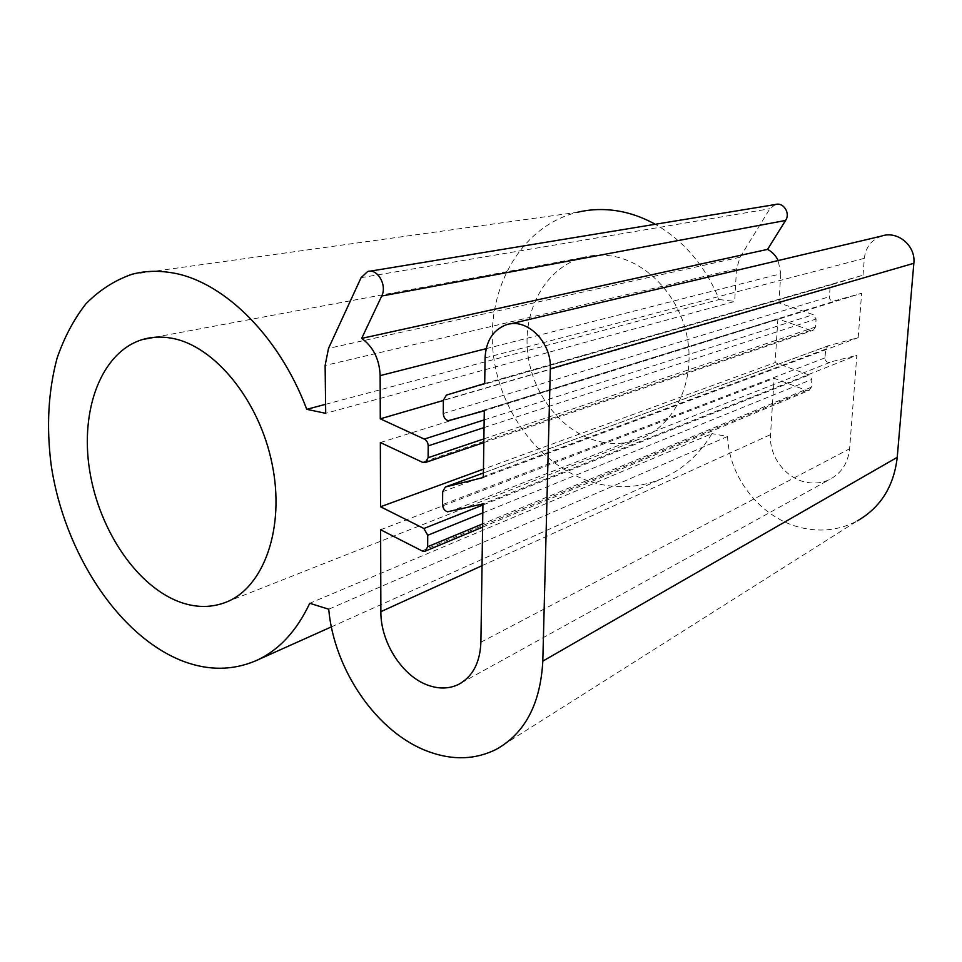 <?xml version="1.0" encoding="UTF-8"?>
<svg xmlns="http://www.w3.org/2000/svg" width="962" height="962" viewBox="0 0 962 962"><rect width="100%" height="100%" fill="white"/><g stroke="black" fill="none" stroke-linecap="round" stroke-linejoin="round"><path stroke-width="0.72" stroke-dasharray="4.81 3.61" d="M131.662 274.386L577.188 212.325C521.332 226.082 486.64 287.866 492.953 350.865C498.929 413.937 544.167 471.981 600.348 484.307C621.825 488.9 642.652 486.88 662.818 478.258C682.972 469.288 699.362 454.413 712.012 433.609L309.752 603.282M601.827 442.087C615.331 444.709 628.402 443.494 641.053 438.468C674.254 425.252 695.201 382.479 687.493 338.877C680.014 295.25 645.033 259.319 608.321 255.579C599.542 254.629 591.029 255.279 582.792 257.527C545.875 267.64 522.787 309.644 527.669 352.633C532.311 395.671 563.876 434.596 601.827 442.087M482.599 527.128L809.162 390.368L806.517 390.404L774.121 378.319L770.538 434.632C768.77 456.084 785.581 478.583 806.553 482.311C814.826 483.874 822.606 482.888 829.905 479.329C841.522 473.1 848.087 462.926 849.602 448.797L856.829 355.327L482.936 503.908M496.224 749.362L857.322 520.887C840.463 529.737 822.462 532.166 803.318 528.162C762.193 519.769 728.992 478.667 727.585 436.471L712.012 433.609M809.162 390.368L811.315 387.217L811.868 379.413L809.078 375.048L775.119 362.602L483.441 469.155M380.351 442.532L777.897 318.915L810.665 330.351L813.143 330.339L815.535 326.984L816.089 319.023L813.275 314.646L778.919 302.874L443.374 400.469M484.704 383.501L863.022 275.204L832.647 284.331L830.05 287.842L829.412 296.717C829.46 299.242 830.675 300.769 833.02 301.298L861.627 293.266L484.295 410.798M483.321 477.477L858.2 337.638L828.342 345.743L825.636 349.17L825.011 357.876C825.059 360.353 826.25 361.88 828.583 362.47L856.829 355.327M325.601 404.305L719.203 299.519C705.098 265.74 683.79 240.656 655.254 224.278M858.2 337.638L861.627 293.266M863.022 275.204L864.333 258.333C865.668 247.354 871.368 239.947 881.457 236.111M719.203 299.519L734.679 301.431L325.709 413.311M775.384 204.521L769.877 208.742L740.103 257.215L736.507 268.891L734.679 301.431M486.171 348.665L780.771 273.761L778.198 260.534M780.771 273.761L778.919 302.874M777.897 318.915L775.119 362.602M727.585 436.471L328.715 609.211M380.615 529.761L774.121 378.319M482.022 565.692L770.538 434.632M811.315 387.217L482.647 523.881M815.535 326.984L483.886 438.888M450.108 420.622L834.499 301.178M449.302 511.82L830.038 362.385M480.904 642.207L849.602 448.797M806.517 390.404L421.897 550.913M482.924 504.978L809.078 375.048M810.665 330.351L422.27 462.301M484.163 419.925L813.275 314.646M361.087 277.681L769.877 208.742M740.103 257.215L328.511 348.388M864.333 258.333L485.076 357.924M828.342 345.743L483.393 473.003L827.969 345.875M482.804 512.914L811.868 379.413M484.054 427.597L816.089 319.023M736.507 268.891L325.12 365.452M825.636 349.17L442.676 491.702M443.278 413.528L829.412 296.717M825.011 357.876L442.58 504.605M832.791 284.271L446.584 395.045M830.05 287.842L443.374 400.216M331.385 626.875L662.818 478.258M226.479 602.032L641.053 438.468M483.838 442.568L813.143 330.339M154.654 337.265L582.792 257.527M461.303 682.876L829.905 479.329M505.651 325L510.413 323.881M367.592 271.585L369.769 271.224M446.404 395.105L832.647 284.331"/><path stroke-width="1.44" d="M443.374 400.469L380.279 418.819L424.278 439.081C426.719 440.44 428.018 442.7 428.186 445.863L428.126 457.708L425.384 462.494L423.22 462.626L380.351 442.532L380.543 506.758L423.881 528.499L427.729 535.257L427.669 546.741L425.216 551.154L422.835 551.286L380.615 529.761L380.868 611.652C380.483 642.604 402.898 677.332 429.305 685.678C439.742 689.105 449.41 688.72 458.333 684.523C472.498 676.995 480.026 662.89 480.904 642.207L482.936 503.908L447.462 511.796C444.468 510.702 442.845 508.297 442.58 504.605L442.676 491.702L445.37 487L483.321 477.477L484.295 410.798L448.244 420.695C445.202 419.709 443.554 417.316 443.278 413.528L443.374 400.216L446.404 395.105L484.704 383.501L485.076 357.924C485.93 341.282 492.784 330.303 505.651 325C526.046 316.907 551.839 341.714 550.336 368.807L542.808 661.134C540.464 703.956 524.927 733.357 496.224 749.362C475.432 759.691 453.006 760.497 428.932 751.767C377.248 733.272 334.067 670.069 328.715 609.211L309.752 603.282C296.356 631.649 278.258 650.853 255.435 660.93C232.612 670.49 208.766 670.682 183.898 661.531C118.879 637.072 64.057 552.585 51.142 464.814C46.284 426.767 48.256 391.245 57.047 358.285C64.165 337.566 73.737 319.456 85.798 303.956C99.17 290.308 114.454 280.447 131.662 274.386C143.506 271.152 155.988 270.466 169.084 272.354C220.731 278.968 278.355 333.706 306.746 409.331L325.601 404.305M655.254 224.278C640.536 216.125 625.42 211.351 609.908 209.944C598.689 208.97 587.782 209.764 577.188 212.325M181.662 602.681C197.318 607.9 212.253 607.683 226.479 602.032C263.865 587.277 285.233 528.09 272.15 464.141C259.343 400.18 214.37 345.55 171.597 338.203C161.363 336.351 151.647 336.796 142.448 339.538C101.263 352.068 79.978 409.824 89.598 470.165C99.014 530.567 137.674 587.77 181.662 602.681M510.413 323.881L881.457 236.111C897.402 230.267 915.956 245.623 913.84 263.287L897.233 457.323C893.878 486.351 880.579 507.527 857.322 520.887M785.593 220.454L767.568 249.374L361.676 338.383L381.71 296.031L785.593 220.454C790.632 213.155 783.381 201.888 775.384 204.521L369.769 271.224M778.198 260.534C775.745 255.555 772.197 251.84 767.568 249.374M380.279 418.819L380.146 375.613L486.171 348.665M361.676 338.383C373.256 346.813 379.413 359.223 380.146 375.613M306.746 409.331L325.709 413.311L325.12 365.452L328.511 348.388L361.087 277.681L367.592 271.585C377.344 267.953 387.409 285.305 381.71 296.031M483.441 469.155L380.543 506.758M380.868 611.652L482.022 565.692M897.233 457.323L542.808 661.134M482.647 523.881L427.669 546.741M483.886 438.888L428.126 457.708M423.881 528.499L482.924 504.978M424.278 439.081L484.163 419.925M913.84 263.287L550.336 368.807M445.37 487L483.393 472.979L445.839 486.856M427.729 535.257L482.804 512.914M428.186 445.863L484.054 427.597M255.435 660.93L331.385 626.875M425.216 551.154L482.599 527.128M425.384 462.494L483.838 442.568M142.448 339.538L154.654 337.265M458.333 684.523L461.303 682.876"/></g></svg>

